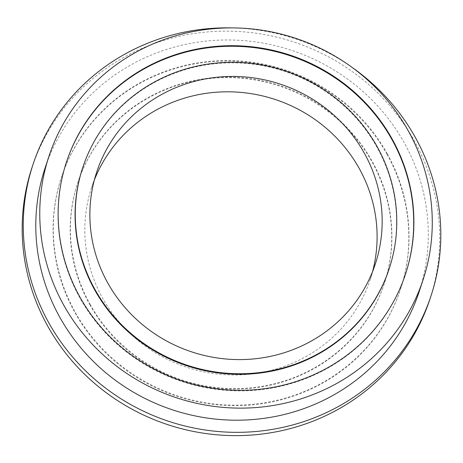<?xml version="1.0" encoding="UTF-8"?>
<svg xmlns="http://www.w3.org/2000/svg" width="463" height="463" viewBox="0 0 463 463"><rect width="100%" height="100%" fill="white"/><g stroke="black" fill="none" stroke-linecap="round" stroke-linejoin="round"><path stroke-width="0.35" stroke-dasharray="2.31 1.74" d="M389.099 269.055A161.361 155.111 18.2 0 0 376.934 147.182A161.361 155.111 18.2 0 0 220.336 63.257A161.361 155.111 18.2 0 0 82.57 168.098M66.342 162.444A178.544 171.628 18.2 0 0 66.25 162.721A178.544 171.628 18.2 0 0 79.705 297.576A178.544 171.628 18.2 0 0 252.983 390.436A178.544 171.628 18.2 0 0 405.42 274.432A178.544 171.628 18.2 0 0 405.513 274.148M419.142 291.713A196.989 189.355 18.2 0 0 404.297 142.928A196.989 189.355 18.2 0 0 213.119 40.478A196.989 189.355 18.2 0 0 44.94 168.468M430 298.936A209.56 201.446 18.2 0 0 414.206 140.659A209.56 201.446 18.2 0 0 210.827 31.669A209.56 201.446 18.2 0 0 31.912 167.826M387.271 153.826A178.544 171.628 18.2 0 0 213.993 60.966A178.544 171.628 18.2 0 0 61.556 176.97A178.544 171.628 18.2 0 0 75.012 311.825A178.544 171.628 18.2 0 0 248.29 404.679A178.544 171.628 18.2 0 0 400.726 288.675A178.544 171.628 18.2 0 0 387.271 153.826M387.085 154.382A178.544 171.628 18.2 0 0 213.808 61.521A178.544 171.628 18.2 0 0 61.371 177.526A178.544 171.628 18.2 0 0 74.832 312.38A178.544 171.628 18.2 0 0 248.104 405.241A178.544 171.628 18.2 0 0 400.541 289.236A178.544 171.628 18.2 0 0 387.085 154.382M89.857 304.776A161.361 155.111 18.2 0 0 246.455 388.7A161.361 155.111 18.2 0 0 384.221 283.86A161.361 155.111 18.2 0 0 372.061 161.986A161.361 155.111 18.2 0 0 215.457 78.062A161.361 155.111 18.2 0 0 77.697 182.902A161.361 155.111 18.2 0 0 89.857 304.776M90.042 304.22A161.361 155.111 18.2 0 0 246.64 388.139A161.361 155.111 18.2 0 0 384.406 283.298A161.361 155.111 18.2 0 0 372.246 161.425A161.361 155.111 18.2 0 0 215.642 77.506A161.361 155.111 18.2 0 0 77.877 182.347A161.361 155.111 18.2 0 0 90.042 304.22M94.388 179.887A146.69 141.012 18.2 0 0 91.628 187.492A146.69 141.012 18.2 0 0 102.682 298.288A146.69 141.012 18.2 0 0 245.049 374.579A146.69 141.012 18.2 0 0 370.29 279.27A146.69 141.012 18.2 0 0 372.588 271.515M351.764 67.164A209.56 201.446 18.2 0 0 232.571 27.907M66.25 162.721L66.435 162.166M61.371 177.526L61.556 176.97M384.221 283.86L384.406 283.298M91.628 187.492L96.686 172.132M370.29 279.27L375.348 263.91M77.697 182.902L77.877 182.347M400.541 289.236L400.726 288.675M405.42 274.432L405.6 273.87"/><path stroke-width="0.69" d="M82.755 167.542L82.57 168.098A161.361 155.111 18.2 0 0 94.73 289.971A161.361 155.111 18.2 0 0 251.334 373.896A161.361 155.111 18.2 0 0 389.099 269.055L389.279 268.494A161.361 155.111 18.2 0 0 377.119 146.621A161.361 155.111 18.2 0 0 220.521 62.702A161.361 155.111 18.2 0 0 82.755 167.542A161.361 155.111 18.2 0 0 94.915 289.416A161.361 155.111 18.2 0 0 251.513 373.334A161.361 155.111 18.2 0 0 389.279 268.494M392.144 139.022A178.544 171.628 18.2 0 0 218.866 46.161A178.544 171.628 18.2 0 0 66.435 162.166A178.544 171.628 18.2 0 0 79.891 297.02A178.544 171.628 18.2 0 0 253.168 389.875A178.544 171.628 18.2 0 0 405.6 273.87A178.544 171.628 18.2 0 0 392.144 139.022M405.513 274.148A178.544 171.628 18.2 0 0 391.964 139.577A178.544 171.628 18.2 0 0 218.837 46.705A178.544 171.628 18.2 0 0 66.342 162.444M48.916 156.396L44.94 168.468A196.989 189.355 18.2 0 0 59.791 317.248A196.989 189.355 18.2 0 0 250.963 419.698A196.989 189.355 18.2 0 0 419.142 291.713L423.118 279.64A196.989 189.355 18.2 0 0 408.273 130.861A196.989 189.355 18.2 0 0 217.095 28.411A196.989 189.355 18.2 0 0 48.916 156.396A196.989 189.355 18.2 0 0 63.761 305.175A196.989 189.355 18.2 0 0 254.939 407.625A196.989 189.355 18.2 0 0 423.118 279.64M232.571 27.907A209.56 201.446 18.2 0 0 33 164.533L31.912 167.826A209.56 201.446 18.2 0 0 47.706 326.102A209.56 201.446 18.2 0 0 251.085 435.093A209.56 201.446 18.2 0 0 430 298.936L431.088 295.643A209.56 201.446 18.2 0 0 415.294 137.366A209.56 201.446 18.2 0 0 351.764 67.164M33 164.533A209.56 201.446 18.2 0 0 48.794 322.809A209.56 201.446 18.2 0 0 252.173 431.8A209.56 201.446 18.2 0 0 431.088 295.643M364.294 153.114A146.69 141.012 18.2 0 0 221.927 76.817A146.69 141.012 18.2 0 0 96.686 172.132A146.69 141.012 18.2 0 0 107.74 282.922A146.69 141.012 18.2 0 0 250.107 359.219A146.69 141.012 18.2 0 0 375.348 263.91A146.69 141.012 18.2 0 0 364.294 153.114M372.588 271.515A146.69 141.012 18.2 0 0 359.23 168.474A146.69 141.012 18.2 0 0 221.048 91.946A146.69 141.012 18.2 0 0 94.388 179.887"/></g></svg>
